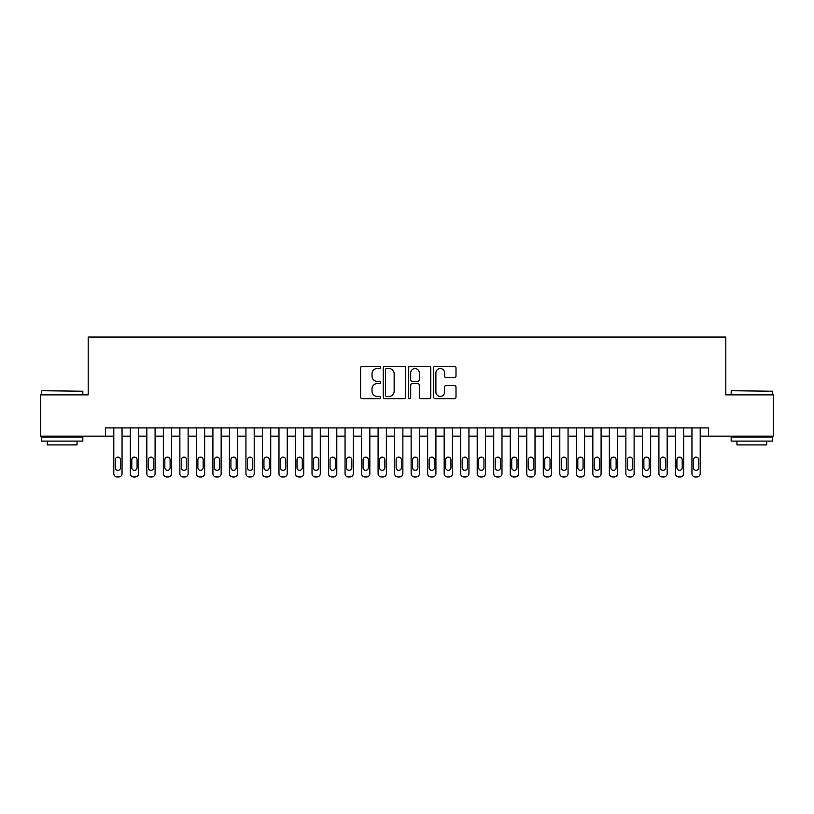 <?xml version="1.0" encoding="UTF-8"?>
<svg xmlns="http://www.w3.org/2000/svg" width="814" height="814" viewBox="0 0 814 814"><rect width="100%" height="100%" fill="white"/><g stroke="black" fill="none" stroke-linecap="round" stroke-linejoin="round"><path stroke-width="1.22" d="M380.576 367.389A1.14 1.14 0 0 0 379.436 366.259L362.21 366.259A1.618 1.618 0 0 0 360.592 367.877L360.592 397.059A1.618 1.618 0 0 0 362.21 398.687L379.436 398.687A1.14 1.14 0 0 0 380.576 397.547A1.14 1.14 0 0 0 379.436 396.418L377.208 396.418A5.189 5.189 0 0 1 372.018 391.229L372.018 388.797A5.189 5.189 0 0 1 377.208 383.608L379.436 383.608A1.14 1.14 0 0 0 380.576 382.468A1.14 1.14 0 0 0 379.436 381.339L377.208 381.339A5.189 5.189 0 0 1 372.018 376.149L372.018 373.718A5.189 5.189 0 0 1 377.208 368.528L379.436 368.528A1.14 1.14 0 0 0 380.576 367.389M454.385 377.686A1.618 1.618 0 0 0 456.003 376.068L456.003 367.877A1.618 1.618 0 0 0 454.385 366.259L435.256 366.259A1.618 1.618 0 0 0 433.628 367.877L433.628 397.059A1.618 1.618 0 0 0 435.256 398.687L454.385 398.687A1.618 1.618 0 0 0 456.003 397.059L456.003 387.169A1.618 1.618 0 0 0 454.385 385.551L446.194 385.551A1.618 1.618 0 0 0 444.576 387.169L444.576 392.073A4.335 4.335 0 0 1 440.242 396.418A4.335 4.335 0 0 1 435.897 392.073L435.897 372.863A4.335 4.335 0 0 1 440.242 368.528A4.335 4.335 0 0 1 444.576 372.863L444.576 376.068A1.618 1.618 0 0 0 446.194 377.686L454.385 377.686M105.535 436.151L40.7 436.151L40.7 394.861L88.187 394.861L88.187 337.047L725.813 337.047L725.813 394.861L773.3 394.861L773.3 436.151L708.465 436.151L708.465 427.899L105.535 427.899L105.535 436.151L113.797 436.151M405.586 367.877A1.618 1.618 0 0 0 403.958 366.259L384.829 366.259A1.618 1.618 0 0 0 383.211 367.877L383.211 397.059A1.618 1.618 0 0 0 384.829 398.687L403.958 398.687A1.618 1.618 0 0 0 405.586 397.059L405.586 367.877M410.042 366.259L429.171 366.259A1.618 1.618 0 0 1 430.789 367.877L430.789 397.059A1.618 1.618 0 0 1 429.171 398.687L420.98 398.687A1.618 1.618 0 0 1 419.363 397.059L419.363 385.226A1.618 1.618 0 0 0 417.745 383.608L412.311 383.608A1.618 1.618 0 0 0 410.694 385.226L410.694 397.547A1.14 1.14 0 0 1 409.554 398.687A1.14 1.14 0 0 1 408.414 397.547L408.414 367.877A1.618 1.618 0 0 1 410.042 366.259M122.049 427.899L122.049 473.656L122.049 436.151L130.311 436.151M138.573 427.899L138.573 473.656L138.573 436.151L146.835 436.151M155.087 427.899L155.087 473.656L155.087 436.151L163.349 436.151M171.612 427.899L171.612 473.656L171.612 436.151L179.874 436.151M188.126 427.899L188.126 473.656L188.126 436.151L196.388 436.151M204.65 427.899L204.65 473.656L204.65 436.151L212.902 436.151M221.164 427.899L221.164 473.656L221.164 436.151L229.426 436.151M237.688 427.899L237.688 473.656L237.688 436.151L245.94 436.151M254.202 427.899L254.202 473.656L254.202 436.151L262.464 436.151M270.726 427.899L270.726 473.656L270.726 436.151L278.978 436.151M287.24 427.899L287.24 473.656L287.24 436.151L295.502 436.151M303.754 427.899L303.754 473.656L303.754 436.151L312.016 436.151M320.278 427.899L320.278 473.656L320.278 436.151L328.541 436.151M336.793 427.899L336.793 473.656L336.793 436.151L345.055 436.151M353.317 427.899L353.317 473.656L353.317 436.151L361.579 436.151M369.831 427.899L369.831 473.656L369.831 436.151L378.093 436.151M386.355 427.899L386.355 473.656L386.355 436.151L394.607 436.151M402.869 427.899L402.869 473.656L402.869 436.151L411.131 436.151M419.393 427.899L419.393 473.656L419.393 436.151L427.645 436.151M435.907 427.899L435.907 473.656L435.907 436.151L444.169 436.151M452.421 427.899L452.421 473.656L452.421 436.151L460.683 436.151M468.945 427.899L468.945 473.656L468.945 436.151L477.208 436.151M485.459 427.899L485.459 473.656L485.459 436.151L493.722 436.151M501.984 427.899L501.984 473.656L501.984 436.151L510.246 436.151M518.498 427.899L518.498 473.656L518.498 436.151L526.76 436.151M535.022 427.899L535.022 473.656L535.022 436.151L543.274 436.151M551.536 427.899L551.536 473.656L551.536 436.151L559.798 436.151M568.06 427.899L568.06 473.656L568.06 436.151L576.312 436.151M584.574 427.899L584.574 473.656L584.574 436.151L592.836 436.151M601.098 427.899L601.098 473.656L601.098 436.151L609.35 436.151M617.612 427.899L617.612 473.656L617.612 436.151L625.874 436.151M634.126 427.899L634.126 473.656L634.126 436.151L642.388 436.151M650.651 427.899L650.651 473.656L650.651 436.151L658.913 436.151M667.165 427.899L667.165 473.656L667.165 436.151L675.427 436.151M683.689 427.899L683.689 473.656L683.689 436.151L691.951 436.151M700.203 427.899L700.203 473.656L700.203 436.151L708.465 436.151M386.609 368.528A1.14 1.14 0 0 0 385.48 369.658L385.48 395.278A1.14 1.14 0 0 0 386.609 396.418L388.96 396.418A5.189 5.189 0 0 0 394.149 391.229L394.149 373.718A5.189 5.189 0 0 0 388.96 368.528L386.609 368.528M419.363 372.944A4.335 4.335 0 0 0 415.028 368.61A4.335 4.335 0 0 0 410.694 372.944L410.694 379.711A1.618 1.618 0 0 0 412.311 381.339L417.745 381.339A1.618 1.618 0 0 0 419.363 379.711L419.363 372.944M115.283 467.704A2.646 2.646 90.2 0 0 117.928 470.35A2.646 2.646 90.2 0 0 120.564 467.704A2.646 2.646 -90.2 0 1 117.928 470.35A2.646 2.646 -90.2 0 1 115.283 467.704L115.283 459.778A2.646 2.646 -90.2 0 1 117.928 457.132A2.646 2.646 -90.2 0 1 120.564 459.778A2.646 2.646 90.2 0 0 117.928 457.132A2.646 2.646 90.2 0 0 115.283 459.778M113.797 427.899L113.797 473.656A3.307 3.307 89.8 0 0 117.094 476.953L118.752 476.953A3.307 3.307 89.8 0 0 122.049 473.656M120.564 459.778L120.564 467.704M42.023 390.73L82.825 391.229L42.023 390.73M62.169 441.107L41.524 441.107L41.524 436.986L82.825 436.986L82.825 441.107L62.169 441.107M77.045 441.107L77.045 444.912L47.304 444.912L47.304 441.107M731.674 390.73L772.476 391.229L731.674 390.73M751.831 441.107L731.176 441.107L731.176 436.986L772.476 436.986L772.476 441.107L751.831 441.107M766.696 441.107L766.696 444.912L736.955 444.912L736.955 441.107M131.797 467.704A2.646 2.646 90.2 0 0 134.442 470.35A2.646 2.646 90.2 0 0 137.088 467.704A2.646 2.646 -90.2 0 1 134.442 470.35A2.646 2.646 -90.2 0 1 131.797 467.704L131.797 459.778A2.646 2.646 -90.2 0 1 134.442 457.132A2.646 2.646 -90.2 0 1 137.088 459.778A2.646 2.646 90.2 0 0 134.442 457.132A2.646 2.646 90.2 0 0 131.797 459.778M148.321 467.704A2.646 2.646 90.2 0 0 150.966 470.35A2.646 2.646 90.2 0 0 153.602 467.704A2.646 2.646 -90.2 0 1 150.966 470.35A2.646 2.646 -90.2 0 1 148.321 467.704L148.321 459.778A2.646 2.646 -90.2 0 1 150.966 457.132A2.646 2.646 -90.2 0 1 153.602 459.778A2.646 2.646 90.2 0 0 150.966 457.132A2.646 2.646 90.2 0 0 148.321 459.778M164.835 467.704A2.646 2.646 90.2 0 0 167.481 470.35A2.646 2.646 90.2 0 0 170.126 467.704A2.646 2.646 -90.2 0 1 167.481 470.35A2.646 2.646 -90.2 0 1 164.835 467.704L164.835 459.778A2.646 2.646 -90.2 0 1 167.481 457.132A2.646 2.646 -90.2 0 1 170.126 459.778A2.646 2.646 90.2 0 0 167.481 457.132A2.646 2.646 90.2 0 0 164.835 459.778M181.359 467.704A2.646 2.646 90.2 0 0 183.995 470.35A2.646 2.646 90.2 0 0 186.64 467.704A2.646 2.646 -90.2 0 1 183.995 470.35A2.646 2.646 -90.2 0 1 181.359 467.704L181.359 459.778A2.646 2.646 -90.2 0 1 183.995 457.132A2.646 2.646 -90.2 0 1 186.64 459.778A2.646 2.646 90.2 0 0 183.995 457.132A2.646 2.646 90.2 0 0 181.359 459.778M130.311 427.899L130.311 473.656A3.307 3.307 89.8 0 0 133.618 476.953L135.266 476.953A3.307 3.307 89.8 0 0 138.573 473.656M137.088 459.778L137.088 467.704M146.835 427.899L146.835 473.656A3.307 3.307 89.8 0 0 150.132 476.953L151.791 476.953A3.307 3.307 89.8 0 0 155.087 473.656M153.602 459.778L153.602 467.704M163.349 427.899L163.349 473.656A3.307 3.307 89.8 0 0 166.656 476.953L168.305 476.953A3.307 3.307 89.8 0 0 171.612 473.656M170.126 459.778L170.126 467.704M179.874 427.899L179.874 473.656A3.307 3.307 89.8 0 0 183.17 476.953L184.829 476.953A3.307 3.307 89.8 0 0 188.126 473.656M186.64 459.778L186.64 467.704M197.873 467.704A2.646 2.646 90.2 0 0 200.519 470.35A2.646 2.646 90.2 0 0 203.164 467.704A2.646 2.646 -90.2 0 1 200.519 470.35A2.646 2.646 -90.2 0 1 197.873 467.704L197.873 459.778A2.646 2.646 -90.2 0 1 200.519 457.132A2.646 2.646 -90.2 0 1 203.164 459.778A2.646 2.646 90.2 0 0 200.519 457.132A2.646 2.646 90.2 0 0 197.873 459.778M196.388 427.899L196.388 473.656A3.307 3.307 89.8 0 0 199.695 476.953L201.343 476.953A3.307 3.307 89.8 0 0 204.65 473.656M203.164 459.778L203.164 467.704M214.397 467.704A2.646 2.646 90.2 0 0 217.033 470.35A2.646 2.646 90.2 0 0 219.678 467.704A2.646 2.646 -90.2 0 1 217.033 470.35A2.646 2.646 -90.2 0 1 214.397 467.704L214.397 459.778A2.646 2.646 -90.2 0 1 217.033 457.132A2.646 2.646 -90.2 0 1 219.678 459.778A2.646 2.646 90.2 0 0 217.033 457.132A2.646 2.646 90.2 0 0 214.397 459.778M212.902 427.899L212.902 473.656A3.307 3.307 89.8 0 0 216.209 476.953L217.857 476.953A3.307 3.307 89.8 0 0 221.164 473.656M219.678 459.778L219.678 467.704M230.911 467.704A2.646 2.646 90.2 0 0 233.557 470.35A2.646 2.646 90.2 0 0 236.202 467.704A2.646 2.646 -90.2 0 1 233.557 470.35A2.646 2.646 -90.2 0 1 230.911 467.704L230.911 459.778A2.646 2.646 -90.2 0 1 233.557 457.132A2.646 2.646 -90.2 0 1 236.202 459.778A2.646 2.646 90.2 0 0 233.557 457.132A2.646 2.646 90.2 0 0 230.911 459.778M229.426 427.899L229.426 473.656A3.307 3.307 89.8 0 0 232.733 476.953L234.381 476.953A3.307 3.307 89.8 0 0 237.688 473.656M236.202 459.778L236.202 467.704M247.425 467.704A2.646 2.646 90.2 0 0 250.071 470.35A2.646 2.646 90.2 0 0 252.716 467.704A2.646 2.646 -90.2 0 1 250.071 470.35A2.646 2.646 -90.2 0 1 247.425 467.704L247.425 459.778A2.646 2.646 -90.2 0 1 250.071 457.132A2.646 2.646 -90.2 0 1 252.716 459.778A2.646 2.646 90.2 0 0 250.071 457.132A2.646 2.646 90.2 0 0 247.425 459.778M245.94 427.899L245.94 473.656A3.307 3.307 89.8 0 0 249.247 476.953L250.895 476.953A3.307 3.307 89.8 0 0 254.202 473.656M252.716 459.778L252.716 467.704M263.95 467.704A2.646 2.646 90.2 0 0 266.595 470.35A2.646 2.646 90.2 0 0 269.231 467.704A2.646 2.646 -90.2 0 1 266.595 470.35A2.646 2.646 -90.2 0 1 263.95 467.704L263.95 459.778A2.646 2.646 -90.2 0 1 266.595 457.132A2.646 2.646 -90.2 0 1 269.231 459.778A2.646 2.646 90.2 0 0 266.595 457.132A2.646 2.646 90.2 0 0 263.95 459.778M280.464 467.704A2.646 2.646 90.2 0 0 283.109 470.35A2.646 2.646 90.2 0 0 285.755 467.704A2.646 2.646 -90.2 0 1 283.109 470.35A2.646 2.646 -90.2 0 1 280.464 467.704L280.464 459.778A2.646 2.646 -90.2 0 1 283.109 457.132A2.646 2.646 -90.2 0 1 285.755 459.778A2.646 2.646 90.2 0 0 283.109 457.132A2.646 2.646 90.2 0 0 280.464 459.778M296.988 467.704A2.646 2.646 90.2 0 0 299.633 470.35A2.646 2.646 90.2 0 0 302.269 467.704A2.646 2.646 -90.2 0 1 299.633 470.35A2.646 2.646 -90.2 0 1 296.988 467.704L296.988 459.778A2.646 2.646 -90.2 0 1 299.633 457.132A2.646 2.646 -90.2 0 1 302.269 459.778A2.646 2.646 90.2 0 0 299.633 457.132A2.646 2.646 90.2 0 0 296.988 459.778M313.502 467.704A2.646 2.646 90.2 0 0 316.147 470.35A2.646 2.646 90.2 0 0 318.793 467.704A2.646 2.646 -90.2 0 1 316.147 470.35A2.646 2.646 -90.2 0 1 313.502 467.704L313.502 459.778A2.646 2.646 -90.2 0 1 316.147 457.132A2.646 2.646 -90.2 0 1 318.793 459.778A2.646 2.646 90.2 0 0 316.147 457.132A2.646 2.646 90.2 0 0 313.502 459.778M330.026 467.704A2.646 2.646 90.2 0 0 332.661 470.35A2.646 2.646 90.2 0 0 335.307 467.704A2.646 2.646 -90.2 0 1 332.661 470.35A2.646 2.646 -90.2 0 1 330.026 467.704L330.026 459.778A2.646 2.646 -90.2 0 1 332.661 457.132A2.646 2.646 -90.2 0 1 335.307 459.778A2.646 2.646 90.2 0 0 332.661 457.132A2.646 2.646 90.2 0 0 330.026 459.778M346.54 467.704A2.646 2.646 90.2 0 0 349.186 470.35A2.646 2.646 90.2 0 0 351.831 467.704A2.646 2.646 -90.2 0 1 349.186 470.35A2.646 2.646 -90.2 0 1 346.54 467.704L346.54 459.778A2.646 2.646 -90.2 0 1 349.186 457.132A2.646 2.646 -90.2 0 1 351.831 459.778A2.646 2.646 90.2 0 0 349.186 457.132A2.646 2.646 90.2 0 0 346.54 459.778M363.064 467.704A2.646 2.646 90.2 0 0 365.7 470.35A2.646 2.646 90.2 0 0 368.345 467.704A2.646 2.646 -90.2 0 1 365.7 470.35A2.646 2.646 -90.2 0 1 363.064 467.704L363.064 459.778A2.646 2.646 -90.2 0 1 365.7 457.132A2.646 2.646 -90.2 0 1 368.345 459.778A2.646 2.646 90.2 0 0 365.7 457.132A2.646 2.646 90.2 0 0 363.064 459.778M379.578 467.704A2.646 2.646 90.2 0 0 382.224 470.35A2.646 2.646 90.2 0 0 384.869 467.704A2.646 2.646 -90.2 0 1 382.224 470.35A2.646 2.646 -90.2 0 1 379.578 467.704L379.578 459.778A2.646 2.646 -90.2 0 1 382.224 457.132A2.646 2.646 -90.2 0 1 384.869 459.778A2.646 2.646 90.2 0 0 382.224 457.132A2.646 2.646 90.2 0 0 379.578 459.778M396.103 467.704A2.646 2.646 90.2 0 0 398.738 470.35A2.646 2.646 90.2 0 0 401.383 467.704A2.646 2.646 -90.2 0 1 398.738 470.35A2.646 2.646 -90.2 0 1 396.103 467.704L396.103 459.778A2.646 2.646 -90.2 0 1 398.738 457.132A2.646 2.646 -90.2 0 1 401.383 459.778A2.646 2.646 90.2 0 0 398.738 457.132A2.646 2.646 90.2 0 0 396.103 459.778M412.617 467.704A2.646 2.646 90.2 0 0 415.262 470.35A2.646 2.646 90.2 0 0 417.897 467.704A2.646 2.646 -90.2 0 1 415.262 470.35A2.646 2.646 -90.2 0 1 412.617 467.704L412.617 459.778A2.646 2.646 -90.2 0 1 415.262 457.132A2.646 2.646 -90.2 0 1 417.897 459.778A2.646 2.646 90.2 0 0 415.262 457.132A2.646 2.646 90.2 0 0 412.617 459.778M429.131 467.704A2.646 2.646 90.2 0 0 431.776 470.35A2.646 2.646 90.2 0 0 434.422 467.704A2.646 2.646 -90.2 0 1 431.776 470.35A2.646 2.646 -90.2 0 1 429.131 467.704L429.131 459.778A2.646 2.646 -90.2 0 1 431.776 457.132A2.646 2.646 -90.2 0 1 434.422 459.778A2.646 2.646 90.2 0 0 431.776 457.132A2.646 2.646 90.2 0 0 429.131 459.778M445.655 467.704A2.646 2.646 90.2 0 0 448.3 470.35A2.646 2.646 90.2 0 0 450.936 467.704A2.646 2.646 -90.2 0 1 448.3 470.35A2.646 2.646 -90.2 0 1 445.655 467.704L445.655 459.778A2.646 2.646 -90.2 0 1 448.3 457.132A2.646 2.646 -90.2 0 1 450.936 459.778A2.646 2.646 90.2 0 0 448.3 457.132A2.646 2.646 90.2 0 0 445.655 459.778M262.464 427.899L262.464 473.656A3.307 3.307 89.8 0 0 265.771 476.953L267.419 476.953A3.307 3.307 89.8 0 0 270.726 473.656M269.231 459.778L269.231 467.704M278.978 427.899L278.978 473.656A3.307 3.307 89.8 0 0 282.285 476.953L283.933 476.953A3.307 3.307 89.8 0 0 287.24 473.656M285.755 459.778L285.755 467.704M295.502 427.899L295.502 473.656A3.307 3.307 89.8 0 0 298.799 476.953L300.458 476.953A3.307 3.307 89.8 0 0 303.754 473.656M302.269 459.778L302.269 467.704M312.016 427.899L312.016 473.656A3.307 3.307 89.8 0 0 315.323 476.953L316.972 476.953A3.307 3.307 89.8 0 0 320.278 473.656M318.793 459.778L318.793 467.704M328.541 427.899L328.541 473.656A3.307 3.307 89.8 0 0 331.837 476.953L333.496 476.953A3.307 3.307 89.8 0 0 336.793 473.656M335.307 459.778L335.307 467.704M345.055 427.899L345.055 473.656A3.307 3.307 89.8 0 0 348.361 476.953L350.01 476.953A3.307 3.307 89.8 0 0 353.317 473.656M351.831 459.778L351.831 467.704M361.579 427.899L361.579 473.656A3.307 3.307 89.8 0 0 364.876 476.953L366.534 476.953A3.307 3.307 89.8 0 0 369.831 473.656M368.345 459.778L368.345 467.704M378.093 427.899L378.093 473.656A3.307 3.307 89.8 0 0 381.4 476.953L383.048 476.953A3.307 3.307 89.8 0 0 386.355 473.656M384.869 459.778L384.869 467.704M394.607 427.899L394.607 473.656A3.307 3.307 89.8 0 0 397.914 476.953L399.562 476.953A3.307 3.307 89.8 0 0 402.869 473.656M401.383 459.778L401.383 467.704M411.131 427.899L411.131 473.656A3.307 3.307 89.8 0 0 414.438 476.953L416.086 476.953A3.307 3.307 89.8 0 0 419.393 473.656M417.897 459.778L417.897 467.704M427.645 427.899L427.645 473.656A3.307 3.307 89.8 0 0 430.952 476.953L432.6 476.953A3.307 3.307 89.8 0 0 435.907 473.656M434.422 459.778L434.422 467.704M444.169 427.899L444.169 473.656A3.307 3.307 89.8 0 0 447.466 476.953L449.125 476.953A3.307 3.307 89.8 0 0 452.421 473.656M450.936 459.778L450.936 467.704M462.169 467.704A2.646 2.646 90.2 0 0 464.814 470.35A2.646 2.646 90.2 0 0 467.46 467.704A2.646 2.646 -90.2 0 1 464.814 470.35A2.646 2.646 -90.2 0 1 462.169 467.704L462.169 459.778A2.646 2.646 -90.2 0 1 464.814 457.132A2.646 2.646 -90.2 0 1 467.46 459.778A2.646 2.646 90.2 0 0 464.814 457.132A2.646 2.646 90.2 0 0 462.169 459.778M478.693 467.704A2.646 2.646 90.2 0 0 481.339 470.35A2.646 2.646 90.2 0 0 483.974 467.704A2.646 2.646 -90.2 0 1 481.339 470.35A2.646 2.646 -90.2 0 1 478.693 467.704L478.693 459.778A2.646 2.646 -90.2 0 1 481.339 457.132A2.646 2.646 -90.2 0 1 483.974 459.778A2.646 2.646 90.2 0 0 481.339 457.132A2.646 2.646 90.2 0 0 478.693 459.778M495.207 467.704A2.646 2.646 90.2 0 0 497.853 470.35A2.646 2.646 90.2 0 0 500.498 467.704A2.646 2.646 -90.2 0 1 497.853 470.35A2.646 2.646 -90.2 0 1 495.207 467.704L495.207 459.778A2.646 2.646 -90.2 0 1 497.853 457.132A2.646 2.646 -90.2 0 1 500.498 459.778A2.646 2.646 90.2 0 0 497.853 457.132A2.646 2.646 90.2 0 0 495.207 459.778M511.731 467.704A2.646 2.646 90.2 0 0 514.367 470.35A2.646 2.646 90.2 0 0 517.012 467.704A2.646 2.646 -90.2 0 1 514.367 470.35A2.646 2.646 -90.2 0 1 511.731 467.704L511.731 459.778A2.646 2.646 -90.2 0 1 514.367 457.132A2.646 2.646 -90.2 0 1 517.012 459.778A2.646 2.646 90.2 0 0 514.367 457.132A2.646 2.646 90.2 0 0 511.731 459.778M460.683 427.899L460.683 473.656A3.307 3.307 89.8 0 0 463.99 476.953L465.639 476.953A3.307 3.307 89.8 0 0 468.945 473.656M467.46 459.778L467.46 467.704M477.208 427.899L477.208 473.656A3.307 3.307 89.8 0 0 480.504 476.953L482.163 476.953A3.307 3.307 89.8 0 0 485.459 473.656M483.974 459.778L483.974 467.704M493.722 427.899L493.722 473.656A3.307 3.307 89.8 0 0 497.028 476.953L498.677 476.953A3.307 3.307 89.8 0 0 501.984 473.656M500.498 459.778L500.498 467.704M510.246 427.899L510.246 473.656A3.307 3.307 89.8 0 0 513.542 476.953L515.201 476.953A3.307 3.307 89.8 0 0 518.498 473.656M517.012 459.778L517.012 467.704M528.245 467.704A2.646 2.646 90.2 0 0 530.891 470.35A2.646 2.646 90.2 0 0 533.536 467.704A2.646 2.646 -90.2 0 1 530.891 470.35A2.646 2.646 -90.2 0 1 528.245 467.704L528.245 459.778A2.646 2.646 -90.2 0 1 530.891 457.132A2.646 2.646 -90.2 0 1 533.536 459.778A2.646 2.646 90.2 0 0 530.891 457.132A2.646 2.646 90.2 0 0 528.245 459.778M526.76 427.899L526.76 473.656A3.307 3.307 89.8 0 0 530.067 476.953L531.715 476.953A3.307 3.307 89.8 0 0 535.022 473.656M533.536 459.778L533.536 467.704M544.769 467.704A2.646 2.646 90.2 0 0 547.405 470.35A2.646 2.646 90.2 0 0 550.05 467.704A2.646 2.646 -90.2 0 1 547.405 470.35A2.646 2.646 -90.2 0 1 544.769 467.704L544.769 459.778A2.646 2.646 -90.2 0 1 547.405 457.132A2.646 2.646 -90.2 0 1 550.05 459.778A2.646 2.646 90.2 0 0 547.405 457.132A2.646 2.646 90.2 0 0 544.769 459.778M543.274 427.899L543.274 473.656A3.307 3.307 89.8 0 0 546.581 476.953L548.229 476.953A3.307 3.307 89.8 0 0 551.536 473.656M550.05 459.778L550.05 467.704M561.284 467.704A2.646 2.646 90.2 0 0 563.929 470.35A2.646 2.646 90.2 0 0 566.575 467.704A2.646 2.646 -90.2 0 1 563.929 470.35A2.646 2.646 -90.2 0 1 561.284 467.704L561.284 459.778A2.646 2.646 -90.2 0 1 563.929 457.132A2.646 2.646 -90.2 0 1 566.575 459.778A2.646 2.646 90.2 0 0 563.929 457.132A2.646 2.646 90.2 0 0 561.284 459.778M559.798 427.899L559.798 473.656A3.307 3.307 89.8 0 0 563.105 476.953L564.753 476.953A3.307 3.307 89.8 0 0 568.06 473.656M566.575 459.778L566.575 467.704M577.798 467.704A2.646 2.646 90.2 0 0 580.443 470.35A2.646 2.646 90.2 0 0 583.089 467.704A2.646 2.646 -90.2 0 1 580.443 470.35A2.646 2.646 -90.2 0 1 577.798 467.704L577.798 459.778A2.646 2.646 -90.2 0 1 580.443 457.132A2.646 2.646 -90.2 0 1 583.089 459.778A2.646 2.646 90.2 0 0 580.443 457.132A2.646 2.646 90.2 0 0 577.798 459.778M576.312 427.899L576.312 473.656A3.307 3.307 89.8 0 0 579.619 476.953L581.267 476.953A3.307 3.307 89.8 0 0 584.574 473.656M583.089 459.778L583.089 467.704M594.322 467.704A2.646 2.646 90.2 0 0 596.967 470.35A2.646 2.646 90.2 0 0 599.603 467.704A2.646 2.646 -90.2 0 1 596.967 470.35A2.646 2.646 -90.2 0 1 594.322 467.704L594.322 459.778A2.646 2.646 -90.2 0 1 596.967 457.132A2.646 2.646 -90.2 0 1 599.603 459.778A2.646 2.646 90.2 0 0 596.967 457.132A2.646 2.646 90.2 0 0 594.322 459.778M592.836 427.899L592.836 473.656A3.307 3.307 89.8 0 0 596.143 476.953L597.791 476.953A3.307 3.307 89.8 0 0 601.098 473.656M599.603 459.778L599.603 467.704M610.836 467.704A2.646 2.646 90.2 0 0 613.481 470.35A2.646 2.646 90.2 0 0 616.127 467.704A2.646 2.646 -90.2 0 1 613.481 470.35A2.646 2.646 -90.2 0 1 610.836 467.704L610.836 459.778A2.646 2.646 -90.2 0 1 613.481 457.132A2.646 2.646 -90.2 0 1 616.127 459.778A2.646 2.646 90.2 0 0 613.481 457.132A2.646 2.646 90.2 0 0 610.836 459.778M609.35 427.899L609.35 473.656A3.307 3.307 89.8 0 0 612.657 476.953L614.305 476.953A3.307 3.307 89.8 0 0 617.612 473.656M616.127 459.778L616.127 467.704M627.36 467.704A2.646 2.646 90.2 0 0 630.005 470.35A2.646 2.646 90.2 0 0 632.641 467.704A2.646 2.646 -90.2 0 1 630.005 470.35A2.646 2.646 -90.2 0 1 627.36 467.704L627.36 459.778A2.646 2.646 -90.2 0 1 630.005 457.132A2.646 2.646 -90.2 0 1 632.641 459.778A2.646 2.646 90.2 0 0 630.005 457.132A2.646 2.646 90.2 0 0 627.36 459.778M625.874 427.899L625.874 473.656A3.307 3.307 89.8 0 0 629.171 476.953L630.83 476.953A3.307 3.307 89.8 0 0 634.126 473.656M632.641 459.778L632.641 467.704M643.874 467.704A2.646 2.646 90.2 0 0 646.519 470.35A2.646 2.646 90.2 0 0 649.165 467.704A2.646 2.646 -90.2 0 1 646.519 470.35A2.646 2.646 -90.2 0 1 643.874 467.704L643.874 459.778A2.646 2.646 -90.2 0 1 646.519 457.132A2.646 2.646 -90.2 0 1 649.165 459.778A2.646 2.646 90.2 0 0 646.519 457.132A2.646 2.646 90.2 0 0 643.874 459.778M642.388 427.899L642.388 473.656A3.307 3.307 89.8 0 0 645.695 476.953L647.344 476.953A3.307 3.307 89.8 0 0 650.651 473.656M649.165 459.778L649.165 467.704M660.398 467.704A2.646 2.646 90.2 0 0 663.034 470.35A2.646 2.646 90.2 0 0 665.679 467.704A2.646 2.646 -90.2 0 1 663.034 470.35A2.646 2.646 -90.2 0 1 660.398 467.704L660.398 459.778A2.646 2.646 -90.2 0 1 663.034 457.132A2.646 2.646 -90.2 0 1 665.679 459.778A2.646 2.646 90.2 0 0 663.034 457.132A2.646 2.646 90.2 0 0 660.398 459.778M658.913 427.899L658.913 473.656A3.307 3.307 89.8 0 0 662.209 476.953L663.868 476.953A3.307 3.307 89.8 0 0 667.165 473.656M665.679 459.778L665.679 467.704M676.912 467.704A2.646 2.646 90.2 0 0 679.558 470.35A2.646 2.646 90.2 0 0 682.203 467.704A2.646 2.646 -90.2 0 1 679.558 470.35A2.646 2.646 -90.2 0 1 676.912 467.704L676.912 459.778A2.646 2.646 -90.2 0 1 679.558 457.132A2.646 2.646 -90.2 0 1 682.203 459.778A2.646 2.646 90.2 0 0 679.558 457.132A2.646 2.646 90.2 0 0 676.912 459.778M675.427 427.899L675.427 473.656A3.307 3.307 89.8 0 0 678.734 476.953L680.382 476.953A3.307 3.307 89.8 0 0 683.689 473.656M682.203 459.778L682.203 467.704M693.436 467.704A2.646 2.646 90.2 0 0 696.072 470.35A2.646 2.646 90.2 0 0 698.717 467.704A2.646 2.646 -90.2 0 1 696.072 470.35A2.646 2.646 -90.2 0 1 693.436 467.704L693.436 459.778A2.646 2.646 -90.2 0 1 696.072 457.132A2.646 2.646 -90.2 0 1 698.717 459.778A2.646 2.646 90.2 0 0 696.072 457.132A2.646 2.646 90.2 0 0 693.436 459.778M691.951 427.899L691.951 473.656A3.307 3.307 89.8 0 0 695.248 476.953L696.906 476.953A3.307 3.307 89.8 0 0 700.203 473.656M698.717 459.778L698.717 467.704M41.524 394.861L41.524 391.229M50.946 436.986L50.946 436.151M73.402 436.986L73.402 436.151M82.825 394.861L82.825 391.229M731.176 394.861L731.176 391.229M740.598 436.986L740.598 436.151M763.054 436.986L763.054 436.151M772.476 394.861L772.476 391.229"/></g></svg>
